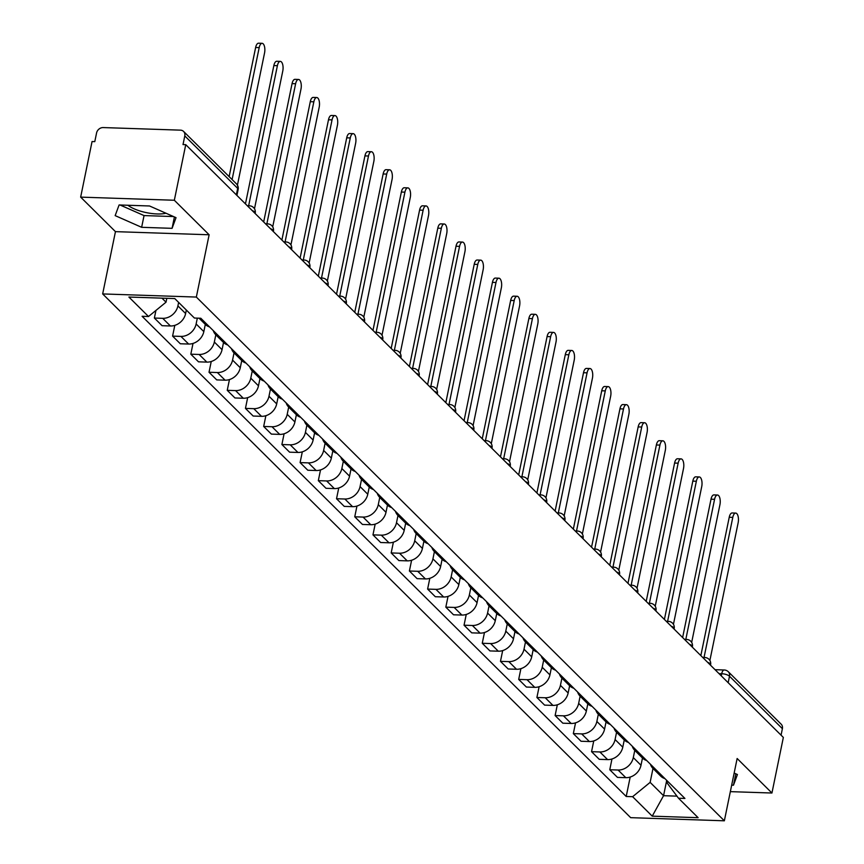 <?xml version="1.0" encoding="UTF-8"?>
<svg xmlns="http://www.w3.org/2000/svg" width="864" height="864" viewBox="0 0 864 864"><rect width="100%" height="100%" fill="white"/><g stroke="black" fill="none" stroke-linecap="round" stroke-linejoin="round"><path stroke-width="1.3" d="M174.334 200.254L80.654 197.122L115.452 231.638L102.665 293.933L630.677 817.668L724.356 820.8L196.344 297.065L209.131 234.77L174.334 200.254L185.749 144.666L783.346 737.435L771.941 793.022L737.143 758.506L724.356 820.8M80.654 197.122L92.059 141.545L94.792 141.631L96.574 132.97A6.048 5.076 -45.2 0 1 103.183 127.57L180.479 130.151A6.048 5.076 -45.2 0 1 183.589 131.447L236.488 183.913A6.048 5.076 134.8 0 1 237.686 188.384L184.788 135.918A6.048 5.076 -45.2 0 0 183.589 131.447M165.996 213.235A23.598 7.884 11.6 0 1 127.894 205.254M728.168 682.711L729.497 676.22A6.048 5.076 134.8 0 0 728.298 671.738L781.196 724.216A6.048 5.076 134.8 0 1 782.395 728.687L729.497 676.22A6.048 2.02 -168.4 0 0 721.699 673.726L719.021 673.628M781.067 735.178L782.395 728.687M730.339 791.64L771.941 793.022M184.788 135.918L183.017 144.58L185.749 144.666M178.632 302.4L177.908 305.899A13.921 11.675 134.8 0 1 162.713 318.33L154.375 318.049L162.086 325.696L170.413 325.976A13.921 11.675 -45.2 0 0 185.62 313.546L186.332 310.046M201.83 319.259A13.921 11.675 134.8 0 1 199.454 318.2M155.941 310.424L154.375 318.049M174.798 325.372L172.595 336.118L180.306 343.764L188.633 344.045A13.921 11.675 -45.2 0 0 203.828 331.614L205.308 324.41A13.921 11.675 -45.2 0 0 209.542 326.905M197.327 318.136L196.128 323.968A13.921 11.675 134.8 0 1 180.922 336.398L172.595 336.118M220.05 337.327A13.921 11.675 134.8 0 1 215.827 334.832A13.921 11.675 134.8 0 1 213.3 330.631M193.018 343.44L190.814 354.186L198.515 361.832L206.842 362.113A13.921 11.675 -45.2 0 0 222.048 349.682L223.528 342.479A13.921 11.675 -45.2 0 0 227.761 344.974M223.528 342.479L215.827 334.832L214.337 342.036A13.921 11.675 134.8 0 1 199.141 354.467L190.814 354.186M238.27 355.396A13.921 11.675 134.8 0 1 234.036 352.901A13.921 11.675 134.8 0 1 231.509 348.7M211.237 361.498L209.023 372.254L216.734 379.901L225.061 380.182A13.921 11.675 -45.2 0 0 240.268 367.751L241.747 360.547A13.921 11.675 -45.2 0 0 245.97 363.042M241.747 360.547L234.036 352.901L232.556 360.104A13.921 11.675 134.8 0 1 217.361 372.535L209.023 372.254M256.478 373.464A13.921 11.675 134.8 0 1 252.256 370.969A13.921 11.675 134.8 0 1 249.728 366.768M229.446 379.566L227.243 390.323L234.943 397.969L243.281 398.25A13.921 11.675 -45.2 0 0 258.476 385.819L259.956 378.616A13.921 11.675 -45.2 0 0 264.19 381.11M259.967 378.616L252.256 370.969L250.776 378.173A13.921 11.675 134.8 0 1 235.57 390.604L227.243 390.323M274.698 391.532A13.921 11.675 134.8 0 1 270.475 389.038A13.921 11.675 134.8 0 1 267.948 384.836M247.666 397.634L245.452 408.391L253.163 416.038L261.49 416.318A13.921 11.675 -45.2 0 0 276.696 403.888L278.176 396.684A13.921 11.675 -45.2 0 0 282.398 399.179M278.176 396.684L270.475 389.038L268.985 396.241A13.921 11.675 134.8 0 1 253.789 408.672L245.452 408.391M292.907 409.601A13.921 11.675 134.8 0 1 288.684 407.106A13.921 11.675 134.8 0 1 286.157 402.905M265.874 415.703L263.671 426.46L271.382 434.106L279.709 434.387A13.921 11.675 -45.2 0 0 294.905 421.956L296.384 414.752A13.921 11.675 -45.2 0 0 300.618 417.247M296.395 414.752L288.684 407.106L287.204 414.31A13.921 11.675 134.8 0 1 271.998 426.74L263.671 426.46M311.126 427.669A13.921 11.675 134.8 0 1 306.904 425.174A13.921 11.675 134.8 0 1 304.376 420.973M284.094 433.771L281.891 444.528L289.591 452.174L297.929 452.455A13.921 11.675 -45.2 0 0 313.124 440.024L314.604 432.821A13.921 11.675 -45.2 0 0 318.838 435.316M314.604 432.821L306.904 425.174L305.424 432.378A13.921 11.675 134.8 0 1 290.218 444.809L281.891 444.528M329.346 445.738A13.921 11.675 134.8 0 1 325.112 443.243A13.921 11.675 134.8 0 1 322.585 439.042M302.314 451.84L300.1 462.596L307.811 470.243L316.138 470.524A13.921 11.675 -45.2 0 0 331.344 458.093L332.824 450.889A13.921 11.675 -45.2 0 0 337.046 453.384M332.824 450.889L325.112 443.243L323.633 450.446A13.921 11.675 134.8 0 1 308.437 462.877L300.1 462.596M347.555 463.806A13.921 11.675 134.8 0 1 343.332 461.311A13.921 11.675 134.8 0 1 340.805 457.11M320.522 469.908L318.319 480.665L326.02 488.311L334.357 488.592A13.921 11.675 -45.2 0 0 349.553 476.161L351.032 468.958A13.921 11.675 -45.2 0 0 355.266 471.452M351.043 468.958L343.332 461.311L341.852 468.515A13.921 11.675 134.8 0 1 326.646 480.946L318.319 480.665M365.774 481.874A13.921 11.675 134.8 0 1 361.552 479.38A13.921 11.675 134.8 0 1 359.024 475.178M338.742 487.976L336.528 498.733L344.239 506.38L352.566 506.66A13.921 11.675 -45.2 0 0 367.772 494.23L369.252 487.026A13.921 11.675 -45.2 0 0 373.475 489.521M369.252 487.026L361.552 479.38L360.061 486.583A13.921 11.675 134.8 0 1 344.866 499.014L336.528 498.733M383.983 499.943A13.921 11.675 134.8 0 1 379.76 497.448A13.921 11.675 134.8 0 1 377.233 493.247M356.962 506.045L354.748 516.802L362.459 524.448L370.786 524.729A13.921 11.675 -45.2 0 0 385.992 512.298L387.461 505.094A13.921 11.675 -45.2 0 0 391.694 507.589M387.472 505.094L379.76 497.448L378.281 504.652A13.921 11.675 134.8 0 1 363.074 517.082L354.748 516.802M402.203 518.011A13.921 11.675 134.8 0 1 397.98 515.516A13.921 11.675 134.8 0 1 395.453 511.315M375.17 524.113L372.967 534.87L380.668 542.516L389.005 542.797A13.921 11.675 -45.2 0 0 404.201 530.366L405.68 523.152A13.921 11.675 -45.2 0 0 409.914 525.658M405.68 523.163L397.98 515.516L396.5 522.72A13.921 11.675 134.8 0 1 381.294 535.151L372.967 534.87M420.422 536.08A13.921 11.675 134.8 0 1 416.189 533.585A13.921 11.675 134.8 0 1 413.662 529.384M393.39 542.182L391.176 552.938L398.887 560.585L407.214 560.855A13.921 11.675 -45.2 0 0 422.42 548.435L423.9 541.22A13.921 11.675 -45.2 0 0 428.123 543.726M423.9 541.231L416.189 533.585L414.709 540.788A13.921 11.675 134.8 0 1 399.514 553.219L391.176 552.938M438.631 554.148A13.921 11.675 134.8 0 1 434.408 551.653A13.921 11.675 134.8 0 1 431.881 547.452M411.599 560.25L409.396 571.007L417.096 578.653L425.434 578.923A13.921 11.675 -45.2 0 0 440.629 566.503L442.109 559.289A13.921 11.675 -45.2 0 0 446.342 561.794M442.12 559.3L434.408 551.653L432.929 558.857A13.921 11.675 134.8 0 1 417.722 571.288L409.396 571.007M456.851 572.216A13.921 11.675 134.8 0 1 452.628 569.722A13.921 11.675 134.8 0 1 450.101 565.51M429.818 578.318L427.615 589.075L435.316 596.722L443.642 596.992A13.921 11.675 -45.2 0 0 458.849 584.572L460.328 577.357A13.921 11.675 -45.2 0 0 464.551 579.852M460.328 577.368L452.628 569.722L451.138 576.925A13.921 11.675 134.8 0 1 435.942 589.356L427.615 589.075M475.07 590.285A13.921 11.675 134.8 0 1 470.837 587.79A13.921 11.675 134.8 0 1 468.31 583.578M448.038 596.387L445.824 607.144L453.535 614.79L461.862 615.06A13.921 11.675 -45.2 0 0 477.068 602.629L469.357 594.994L470.837 587.79L478.548 595.436A13.921 11.675 -45.2 0 0 482.771 597.92M469.357 594.994A13.921 11.675 134.8 0 1 454.151 607.424L445.824 607.144M493.279 608.353A13.921 11.675 134.8 0 1 489.056 605.858A13.921 11.675 134.8 0 1 486.529 601.646M466.247 614.455L464.044 625.212L471.744 632.858L480.082 633.128A13.921 11.675 -45.2 0 0 495.277 620.698L496.757 613.494A13.921 11.675 -45.2 0 0 500.99 615.989M477.068 602.629L478.548 595.426M489.056 605.848L487.577 613.062A13.921 11.675 134.8 0 1 472.37 625.493L464.044 625.212M511.499 626.422A13.921 11.675 134.8 0 1 507.265 623.927A13.921 11.675 134.8 0 1 504.738 619.715M484.466 632.524L482.252 643.28L489.964 650.927L498.29 651.197A13.921 11.675 -45.2 0 0 513.497 638.766L514.976 631.562A13.921 11.675 -45.2 0 0 519.199 634.057M514.976 631.573L507.265 623.927L505.786 631.13A13.921 11.675 134.8 0 1 490.59 643.55L482.252 643.28M529.708 644.49A13.921 11.675 134.8 0 1 525.485 641.995A13.921 11.675 134.8 0 1 522.958 637.783M502.675 650.592L500.472 661.349L508.183 668.984L516.51 669.265A13.921 11.675 -45.2 0 0 531.706 656.834L533.185 649.631A13.921 11.675 -45.2 0 0 537.419 652.126M533.196 649.631L525.485 641.995L524.005 649.199A13.921 11.675 134.8 0 1 508.799 661.619L500.472 661.349M547.927 662.548A13.921 11.675 134.8 0 1 543.704 660.064A13.921 11.675 134.8 0 1 541.177 655.852M520.895 668.66L518.692 679.417L526.392 687.053L534.719 687.334A13.921 11.675 -45.2 0 0 549.925 674.903L551.405 667.699A13.921 11.675 -45.2 0 0 555.638 670.194M543.694 660.053L542.214 667.267A13.921 11.675 134.8 0 1 527.018 679.687L518.692 679.417M566.147 680.616A13.921 11.675 134.8 0 1 561.913 678.132A13.921 11.675 134.8 0 1 559.386 673.92M539.114 686.729L536.9 697.486L544.612 705.121L552.938 705.402A13.921 11.675 -45.2 0 0 568.145 692.971L569.624 685.768A13.921 11.675 -45.2 0 0 573.847 688.262M569.624 685.768L561.913 678.132L560.434 685.336A13.921 11.675 134.8 0 1 545.238 697.756L536.9 697.486M584.356 698.684A13.921 11.675 134.8 0 1 580.133 696.2A13.921 11.675 134.8 0 1 577.606 691.988M557.323 704.797L555.12 715.554L562.82 723.19L571.158 723.47A13.921 11.675 -45.2 0 0 586.354 711.04L587.833 703.836A13.921 11.675 -45.2 0 0 592.067 706.331M580.133 696.19L578.653 703.393A13.921 11.675 134.8 0 1 563.447 715.824L555.12 715.554M602.575 716.753A13.921 11.675 134.8 0 1 598.352 714.269A13.921 11.675 134.8 0 1 595.825 710.057M575.543 722.866L573.329 733.622L581.04 741.258L589.367 741.539A13.921 11.675 -45.2 0 0 604.573 729.108L606.053 721.904A13.921 11.675 -45.2 0 0 610.276 724.399M598.342 714.258L596.862 721.462A13.921 11.675 134.8 0 1 581.666 733.892L573.329 733.622M620.784 734.821A13.921 11.675 134.8 0 1 616.561 732.326A13.921 11.675 134.8 0 1 614.034 728.125M593.752 740.934L591.548 751.68L599.26 759.326L607.586 759.607A13.921 11.675 -45.2 0 0 622.782 747.176L615.082 739.53L616.561 732.326L624.272 739.973A13.921 11.675 -45.2 0 0 628.495 742.468M615.082 739.53A13.921 11.675 134.8 0 1 599.875 751.961L591.548 751.68M639.004 752.89A13.921 11.675 134.8 0 1 634.781 750.395A13.921 11.675 134.8 0 1 632.254 746.194M611.971 759.002L609.768 769.748L617.468 777.395L625.806 777.676A13.921 11.675 -45.2 0 0 641.002 765.245L642.481 758.041A13.921 11.675 -45.2 0 0 646.715 760.536M622.782 747.176L624.262 739.973M642.481 758.041L634.781 750.395L633.29 757.598A13.921 11.675 134.8 0 1 618.095 770.029L609.768 769.748M657.223 770.958A13.921 11.675 134.8 0 1 652.99 768.463A13.921 11.675 134.8 0 1 650.462 764.262M667.451 781.099L667.073 782.935L678.51 798.228L698.123 817.69L652.234 816.156L632.621 796.694L650.138 782.374L652.99 768.463L660.701 776.11A13.921 11.675 -45.2 0 0 664.924 778.604M161.957 298.156L166.028 302.184L166.817 298.318M166.028 302.184L148.511 316.505L128.898 297.043L174.776 298.577L194.4 318.038L200.815 318.254L684.925 798.444L678.51 798.228M148.511 316.505L142.096 316.289L626.206 796.478L632.621 796.694M102.665 293.933L196.344 297.065M115.452 231.638L209.131 234.77M172.076 228.334L176.029 217.663L149.537 205.978L119.102 204.962L115.16 215.622L141.642 227.308L172.076 228.334L174.409 216.95M731.678 785.128L733.482 785.192L737.435 774.522L734.152 773.075M666.706 780.376L663.563 795.69L676.944 796.144M650.138 782.374L663.563 795.69L652.234 816.156M630.191 777.071L626.206 796.478M120.042 204.995L144.05 215.579L173.545 216.562M144.05 215.579L141.642 227.308M734.087 773.399L734.951 773.431M735.815 773.809L733.482 785.192M229.133 176.612L255.636 47.488A6.955 2.981 -88.1 0 1 258.552 43.2L262.105 43.319A6.955 2.981 91.9 0 0 259.189 47.606L232.103 179.561M237.427 185.112L264.557 52.942A6.955 2.981 91.9 0 0 262.105 43.319M245.452 203.893L273.856 65.556A6.955 2.981 -88.1 0 1 276.772 61.268L280.325 61.387A6.955 2.981 91.9 0 0 277.398 65.675L248.638 205.783M254.491 208.775L282.776 71.01A6.955 2.981 91.9 0 0 280.325 61.387M263.671 221.962L292.064 83.624A6.955 2.981 -88.1 0 1 294.98 79.337L298.534 79.456A6.955 2.981 91.9 0 0 295.618 83.743L266.857 223.852M272.711 226.843L300.985 89.068A6.955 2.981 91.9 0 0 298.534 79.456M281.891 240.03L310.284 101.693A6.955 2.981 -88.1 0 1 313.2 97.405L316.753 97.524A6.955 2.981 91.9 0 0 313.837 101.812L285.077 241.92M290.93 244.912L319.205 107.136A6.955 2.981 91.9 0 0 316.753 97.524M300.1 258.098L328.493 119.761A6.955 2.981 -88.1 0 1 331.42 115.474L334.962 115.592A6.955 2.981 91.9 0 0 332.046 119.88L303.286 259.988M309.139 262.98L337.424 125.204A6.955 2.981 91.9 0 0 334.962 115.592M318.319 276.167L346.712 137.83A6.955 2.981 -88.1 0 1 349.628 133.542L353.182 133.661A6.955 2.981 91.9 0 0 350.266 137.948L321.505 278.057M327.359 281.048L355.633 143.273A6.955 2.981 91.9 0 0 353.182 133.661M336.528 294.235L364.932 155.898A6.955 2.981 -88.1 0 1 367.848 151.61L371.401 151.729A6.955 2.981 91.9 0 0 368.474 156.017L339.725 296.125M345.568 299.106L373.853 161.341A6.955 2.981 91.9 0 0 371.401 151.729M354.748 312.304L383.141 173.966A6.955 2.981 -88.1 0 1 386.057 169.679L389.61 169.798A6.955 2.981 91.9 0 0 386.694 174.085L357.934 314.194M363.787 317.174L392.062 179.41A6.955 2.981 91.9 0 0 389.61 169.798M372.967 330.372L401.36 192.035A6.955 2.981 -88.1 0 1 404.276 187.747L407.83 187.866A6.955 2.981 91.9 0 0 404.914 192.154L376.153 332.262M382.007 335.243L410.281 197.478A6.955 2.981 91.9 0 0 407.83 187.866M391.176 348.44L419.58 210.103A6.955 2.981 -88.1 0 1 422.496 205.816L426.038 205.934A6.955 2.981 91.9 0 0 423.122 210.222L394.362 350.33M400.216 353.311L428.501 215.546A6.955 2.981 91.9 0 0 426.038 205.934M409.396 366.509L437.789 228.172A6.955 2.981 -88.1 0 1 440.705 223.884L444.258 224.003A6.955 2.981 91.9 0 0 441.342 228.29L412.582 368.399M418.435 371.38L446.71 233.615A6.955 2.981 91.9 0 0 444.258 224.003M427.604 384.577L456.008 246.24A6.955 2.981 -88.1 0 1 458.924 241.952L462.478 242.071A6.955 2.981 91.9 0 0 459.562 246.359L430.801 386.467M436.644 389.448L464.929 251.683A6.955 2.981 91.9 0 0 462.478 242.071M445.824 402.646L474.217 264.308A6.955 2.981 -88.1 0 1 477.144 260.021L480.686 260.129A6.955 2.981 91.9 0 0 477.77 264.427L449.01 404.536M454.864 407.516L483.138 269.752A6.955 2.981 91.9 0 0 480.686 260.129M464.044 420.714L492.437 282.377A6.955 2.981 -88.1 0 1 495.353 278.078L498.906 278.197A6.955 2.981 91.9 0 0 495.99 282.496L467.23 422.604M473.083 425.585L501.358 287.82A6.955 2.981 91.9 0 0 498.906 278.197M482.252 438.782L510.656 300.445A6.955 2.981 -88.1 0 1 513.572 296.147L517.126 296.266A6.955 2.981 91.9 0 0 514.199 300.564L485.438 440.662M491.292 443.653L519.577 305.888A6.955 2.981 91.9 0 0 517.126 296.266M500.472 456.851L528.865 318.514A6.955 2.981 -88.1 0 1 531.781 314.215L535.334 314.334A6.955 2.981 91.9 0 0 532.418 318.632L503.658 458.73M509.512 461.722L537.786 323.957A6.955 2.981 91.9 0 0 535.334 314.334M518.681 474.919L547.085 336.582A6.955 2.981 -88.1 0 1 550.001 332.284L553.554 332.402A6.955 2.981 91.9 0 0 550.638 336.701L521.878 476.798M527.72 479.79L556.006 342.025A6.955 2.981 91.9 0 0 553.554 332.402M536.9 492.988L565.294 354.65A6.955 2.981 -88.1 0 1 568.22 350.352L571.763 350.471A6.955 2.981 91.9 0 0 568.847 354.769L540.086 494.867M545.94 497.858L574.225 360.094A6.955 2.981 91.9 0 0 571.763 350.471M555.12 511.056L583.513 372.719A6.955 2.981 -88.1 0 1 586.429 368.42L589.982 368.539A6.955 2.981 91.9 0 0 587.066 372.838L558.306 512.935M564.16 515.927L592.434 378.162A6.955 2.981 91.9 0 0 589.982 368.539M573.329 529.124L601.733 390.776A6.955 2.981 -88.1 0 1 604.649 386.489L608.202 386.608A6.955 2.981 91.9 0 0 605.275 390.895L576.515 531.004M582.368 533.995L610.654 396.23A6.955 2.981 91.9 0 0 608.202 386.608M591.548 547.193L619.942 408.845A6.955 2.981 -88.1 0 1 622.858 404.557L626.411 404.676A6.955 2.981 91.9 0 0 623.495 408.964L594.734 549.072M600.588 552.064L628.862 414.299A6.955 2.981 91.9 0 0 626.411 404.676M609.757 565.261L638.161 426.913A6.955 2.981 -88.1 0 1 641.077 422.626L644.63 422.744A6.955 2.981 91.9 0 0 641.714 427.032L612.954 567.14M618.797 570.132L647.082 432.367A6.955 2.981 91.9 0 0 644.63 422.744M627.977 583.33L656.37 444.982A6.955 2.981 -88.1 0 1 659.297 440.694L662.839 440.813A6.955 2.981 91.9 0 0 659.923 445.1L631.163 585.209M637.016 588.2L665.302 450.436A6.955 2.981 91.9 0 0 662.839 440.813M646.196 601.398L674.59 463.05A6.955 2.981 -88.1 0 1 677.506 458.762L681.059 458.881A6.955 2.981 91.9 0 0 678.143 463.169L649.382 603.277M655.236 606.269L683.51 468.504A6.955 2.981 91.9 0 0 681.059 458.881M664.405 619.466L692.809 481.118A6.955 2.981 -88.1 0 1 695.725 476.831L699.278 476.95A6.955 2.981 91.9 0 0 696.352 481.237L667.602 621.346M673.445 624.337L701.73 486.572A6.955 2.981 91.9 0 0 699.278 476.95M682.625 637.524L711.018 499.187A6.955 2.981 -88.1 0 1 713.934 494.899L717.487 495.018A6.955 2.981 91.9 0 0 714.571 499.306L685.811 639.414M691.664 642.406L719.939 504.641A6.955 2.981 91.9 0 0 717.487 495.018M700.844 655.592L729.238 517.255A6.955 2.981 -88.1 0 1 732.154 512.968L735.707 513.086A6.955 2.981 91.9 0 0 732.791 517.374L704.03 657.482M709.884 660.474L738.158 522.698A6.955 2.981 91.9 0 0 735.707 513.086M710.521 665.194L710.608 664.772A6.048 2.02 -168.4 0 0 710.143 663.736A6.048 2.02 -168.4 0 0 707.594 662.288M692.302 647.125L692.388 646.704A6.048 2.02 -168.4 0 0 691.924 645.667A6.048 2.02 -168.4 0 0 689.375 644.231M674.082 629.057L674.168 628.636A6.048 2.02 -168.4 0 0 673.704 627.61A6.048 2.02 -168.4 0 0 671.155 626.162M655.873 610.988L655.96 610.567A6.048 2.02 -168.4 0 0 655.495 609.541A6.048 2.02 -168.4 0 0 652.946 608.094M637.654 592.92L637.74 592.499A6.048 2.02 -168.4 0 0 637.276 591.473A6.048 2.02 -168.4 0 0 634.727 590.026M619.434 574.852L619.52 574.43A6.048 2.02 -168.4 0 0 619.056 573.404A6.048 2.02 -168.4 0 0 616.518 571.957M601.225 556.783L601.312 556.362A6.048 2.02 -168.4 0 0 600.847 555.336A6.048 2.02 -168.4 0 0 598.298 553.889M583.006 538.715L583.092 538.294A6.048 2.02 -168.4 0 0 582.628 537.268A6.048 2.02 -168.4 0 0 580.079 535.82M564.797 520.657L564.883 520.236A6.048 2.02 -168.4 0 0 564.419 519.199A6.048 2.02 -168.4 0 0 561.87 517.752M546.577 502.589L546.664 502.168A6.048 2.02 -168.4 0 0 546.199 501.131A6.048 2.02 -168.4 0 0 543.65 499.684M528.358 484.52L528.444 484.099A6.048 2.02 -168.4 0 0 527.98 483.062A6.048 2.02 -168.4 0 0 525.442 481.615M510.149 466.452L510.235 466.031A6.048 2.02 -168.4 0 0 509.771 464.994A6.048 2.02 -168.4 0 0 507.222 463.547M491.929 448.384L492.016 447.962A6.048 2.02 -168.4 0 0 491.551 446.926A6.048 2.02 -168.4 0 0 489.002 445.478M473.72 430.315L473.807 429.894A6.048 2.02 -168.4 0 0 473.342 428.857A6.048 2.02 -168.4 0 0 470.794 427.41M455.501 412.247L455.587 411.826A6.048 2.02 -168.4 0 0 455.123 410.789A6.048 2.02 -168.4 0 0 452.574 409.342M437.281 394.178L437.368 393.757A6.048 2.02 -168.4 0 0 436.903 392.72A6.048 2.02 -168.4 0 0 434.365 391.273M419.072 376.11L419.159 375.689A6.048 2.02 -168.4 0 0 418.694 374.652A6.048 2.02 -168.4 0 0 416.146 373.205M400.853 358.042L400.939 357.62A6.048 2.02 -168.4 0 0 400.475 356.584A6.048 2.02 -168.4 0 0 397.926 355.136M382.644 339.973L382.73 339.552A6.048 2.02 -168.4 0 0 382.266 338.515A6.048 2.02 -168.4 0 0 379.717 337.068M364.424 321.905L364.511 321.484A6.048 2.02 -168.4 0 0 364.046 320.447A6.048 2.02 -168.4 0 0 361.498 319M346.205 303.836L346.291 303.415A6.048 2.02 -168.4 0 0 345.827 302.378A6.048 2.02 -168.4 0 0 343.278 300.931M327.996 285.768L328.082 285.347A6.048 2.02 -168.4 0 0 327.618 284.31A6.048 2.02 -168.4 0 0 325.069 282.863M309.776 267.7L309.863 267.278A6.048 2.02 -168.4 0 0 309.398 266.242A6.048 2.02 -168.4 0 0 306.85 264.794M291.568 249.631L291.654 249.21A6.048 2.02 -168.4 0 0 291.19 248.173A6.048 2.02 -168.4 0 0 288.641 246.726M273.348 231.563L273.434 231.142A6.048 2.02 -168.4 0 0 272.97 230.105A6.048 2.02 -168.4 0 0 270.421 228.658M255.128 213.494L255.215 213.073A6.048 2.02 -168.4 0 0 254.75 212.036A6.048 2.02 -168.4 0 0 252.202 210.589M721.267 675.853L721.699 673.726A6.048 2.592 91.9 0 1 724.237 669.989L715.046 669.686M641.002 765.245L633.29 757.598M604.573 729.108L596.862 721.462M586.354 711.04L578.653 703.393M568.145 692.971L560.434 685.336M549.925 674.903L542.214 667.267M531.706 656.834L524.005 649.199M513.497 638.766L505.786 631.13M495.277 620.698L487.577 613.062M458.849 584.572L451.138 576.925M440.629 566.503L432.929 558.857M422.42 548.435L414.709 540.788M404.201 530.366L396.5 522.72M385.992 512.298L378.281 504.652M367.772 494.23L360.061 486.583M349.553 476.161L341.852 468.515M331.344 458.093L323.633 450.446M313.124 440.024L305.424 432.378M294.905 421.956L287.204 414.31M276.696 403.888L268.985 396.241M258.476 385.819L250.776 378.173M240.268 367.751L232.556 360.104M222.048 349.682L214.337 342.036M203.828 331.614L196.128 323.968M185.62 313.546L177.908 305.899M607.586 759.607L599.875 751.961M589.367 741.539L581.666 733.892M571.158 723.47L563.447 715.824M552.938 705.402L545.238 697.756M534.719 687.334L527.018 679.687M516.51 669.265L508.799 661.619M498.29 651.197L490.59 643.55M480.082 633.128L472.37 625.493M461.862 615.06L454.151 607.424M443.642 596.992L435.942 589.356M425.434 578.923L417.722 571.288M407.214 560.855L399.514 553.219M389.005 542.797L381.294 535.151M370.786 524.729L363.074 517.082M352.566 506.66L344.866 499.014M334.357 488.592L326.646 480.946M316.138 470.524L308.437 462.877M297.929 452.455L290.218 444.809M279.709 434.387L271.998 426.74M261.49 416.318L253.789 408.672M243.281 398.25L235.57 390.604M225.061 380.182L217.361 372.535M206.842 362.113L199.141 354.467M188.633 344.045L180.922 336.398M170.413 325.976L162.713 318.33M625.806 777.676L618.095 770.029M248.162 206.582A6.048 2.592 -88.1 0 1 249.491 205.816L247.309 205.74M266.382 224.651A6.048 2.592 -88.1 0 1 267.71 223.884L265.529 223.808M284.591 242.719A6.048 2.592 -88.1 0 1 285.919 241.952L283.738 241.877M302.81 260.788A6.048 2.592 -88.1 0 1 304.139 260.021L301.957 259.945M321.03 278.856A6.048 2.592 -88.1 0 1 322.358 278.078L320.177 278.014M339.239 296.924A6.048 2.592 -88.1 0 1 340.567 296.147L338.386 296.082M357.458 314.993A6.048 2.592 -88.1 0 1 358.787 314.215L356.605 314.15M375.667 333.061A6.048 2.592 -88.1 0 1 376.996 332.284L374.814 332.219M393.887 351.13A6.048 2.592 -88.1 0 1 395.215 350.352L393.034 350.287M412.106 369.198A6.048 2.592 -88.1 0 1 413.435 368.42L411.253 368.356M430.315 387.266A6.048 2.592 -88.1 0 1 431.644 386.489L429.462 386.413M448.535 405.335A6.048 2.592 -88.1 0 1 449.863 404.557L447.682 404.482M466.744 423.403A6.048 2.592 -88.1 0 1 468.083 422.626L465.89 422.55M484.963 441.472A6.048 2.592 -88.1 0 1 486.292 440.694L484.11 440.618M503.183 459.54A6.048 2.592 -88.1 0 1 504.511 458.762L502.33 458.687M521.392 477.608A6.048 2.592 -88.1 0 1 522.72 476.831L520.538 476.755M539.611 495.677A6.048 2.592 -88.1 0 1 540.94 494.899L538.758 494.824M557.831 513.745A6.048 2.592 -88.1 0 1 559.159 512.968L556.978 512.892M576.04 531.814A6.048 2.592 -88.1 0 1 577.368 531.036L575.186 530.96M594.259 549.871A6.048 2.592 -88.1 0 1 595.588 549.104L593.406 549.029M612.468 567.94A6.048 2.592 -88.1 0 1 613.796 567.173L611.615 567.097M630.688 586.008A6.048 2.592 -88.1 0 1 632.016 585.241L629.834 585.166M648.907 604.076A6.048 2.592 -88.1 0 1 650.236 603.31L648.054 603.234M667.116 622.145A6.048 2.592 -88.1 0 1 668.444 621.378L666.263 621.302M685.336 640.213A6.048 2.592 -88.1 0 1 686.664 639.446L684.482 639.371M703.544 658.282A6.048 2.592 -88.1 0 1 704.873 657.515L702.691 657.439M236.92 195.426L238.151 189.421A6.048 2.02 -168.4 0 0 237.686 188.384L236.358 194.875M259.189 47.606L255.636 47.488M277.398 65.675L273.856 65.556M295.618 83.743L292.064 83.624M313.837 101.812L310.284 101.693M332.046 119.88L328.493 119.761M350.266 137.948L346.712 137.83M368.474 156.017L364.932 155.898M386.694 174.085L383.141 173.966M404.914 192.154L401.36 192.035M423.122 210.222L419.58 210.103M441.342 228.29L437.789 228.172M459.562 246.359L456.008 246.24M477.77 264.427L474.217 264.308M495.99 282.496L492.437 282.377M514.199 300.564L510.656 300.445M532.418 318.632L528.865 318.514M550.638 336.701L547.085 336.582M568.847 354.769L565.294 354.65M587.066 372.838L583.513 372.719M605.275 390.895L601.733 390.776M623.495 408.964L619.942 408.845M641.714 427.032L638.161 426.913M659.923 445.1L656.37 444.982M678.143 463.169L674.59 463.05M696.352 481.237L692.809 481.118M714.571 499.306L711.018 499.187M732.791 517.374L729.238 517.255M255.215 213.073A6.048 6.048 0 0 0 249.491 205.816M273.434 231.142A6.048 6.048 0 0 0 267.71 223.884M291.654 249.21A6.048 6.048 0 0 0 285.919 241.952M309.863 267.278A6.048 6.048 0 0 0 304.139 260.021M328.082 285.347A6.048 6.048 0 0 0 322.358 278.078M346.291 303.415A6.048 6.048 0 0 0 340.567 296.147M364.511 321.484A6.048 6.048 0 0 0 358.787 314.215M382.73 339.552A6.048 6.048 0 0 0 376.996 332.284M400.939 357.62A6.048 6.048 0 0 0 395.215 350.352M419.159 375.689A6.048 6.048 0 0 0 413.435 368.42M437.368 393.757A6.048 6.048 0 0 0 431.644 386.489M455.587 411.826A6.048 6.048 0 0 0 449.863 404.557M473.807 429.894A6.048 6.048 0 0 0 468.083 422.626M492.016 447.962A6.048 6.048 0 0 0 486.292 440.694M510.235 466.031A6.048 6.048 0 0 0 504.511 458.762M528.444 484.099A6.048 6.048 0 0 0 522.72 476.831M546.664 502.168A6.048 6.048 0 0 0 540.94 494.899M564.883 520.236A6.048 6.048 0 0 0 559.159 512.968M583.092 538.294A6.048 6.048 0 0 0 577.368 531.036M601.312 556.362A6.048 6.048 0 0 0 595.588 549.104M619.52 574.43A6.048 6.048 0 0 0 613.796 567.173M637.74 592.499A6.048 6.048 0 0 0 632.016 585.241M655.96 610.567A6.048 6.048 0 0 0 650.236 603.31M674.168 628.636A6.048 6.048 0 0 0 668.444 621.378M692.388 646.704A6.048 6.048 0 0 0 686.664 639.446M710.608 664.772A6.048 6.048 0 0 0 704.873 657.515M606.053 721.904L598.352 714.269M587.833 703.836L580.133 696.2M551.405 667.699L543.704 660.064M496.757 613.505L489.056 605.858M205.319 324.41L199.044 318.19M728.298 671.738A6.048 6.048 0 0 0 724.237 669.989M238.151 189.421A6.048 6.048 0 0 0 236.488 183.913"/></g></svg>

